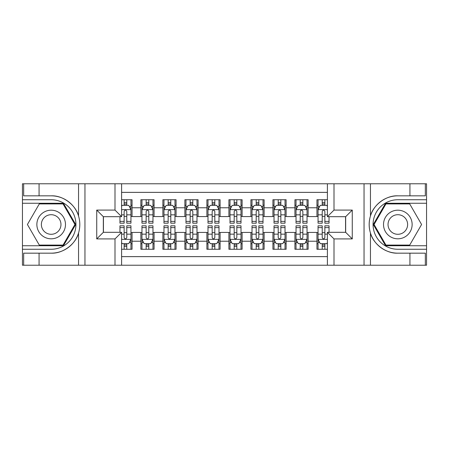 <?xml version="1.0" encoding="UTF-8"?>
<svg xmlns="http://www.w3.org/2000/svg" width="449" height="449" viewBox="0 0 449 449"><rect width="100%" height="100%" fill="white"/><g stroke="black" fill="none" stroke-linecap="round" stroke-linejoin="round"><path stroke-width="0.67" d="M121.606 265.219L327.394 265.219L327.394 232.313L345.663 232.313L345.663 216.687L327.394 216.687L327.394 183.781L121.606 183.781L121.606 216.687L103.337 216.687L103.337 232.313L121.606 232.313L121.606 265.219L39.069 265.219L39.069 253.169L51.175 253.169C62.742 253.752 75.668 244.239 78.547 233.014C80.225 227.346 80.225 221.666 78.547 215.986C75.668 204.761 62.742 195.248 51.175 195.831L39.069 195.831L39.069 183.781L22.45 183.781L22.45 245.738L63.438 245.738L75.696 224.5L63.438 203.262L22.45 203.262M327.394 199.738L316.943 199.738L316.943 207.775L308.137 207.775L308.137 216.575L316.943 216.575L316.943 207.775M308.137 207.775L308.137 199.738L294.931 199.738L294.931 207.775L286.125 207.775L286.125 216.575L294.931 216.575L294.931 207.775M286.125 207.775L286.125 199.738L272.919 199.738L272.919 207.775L264.119 207.775L264.119 216.575L272.919 216.575L272.919 207.775M264.119 207.775L264.119 199.738L250.912 199.738L250.912 207.775L242.106 207.775L242.106 216.575L250.912 216.575L250.912 207.775M242.106 207.775L242.106 199.738L228.9 199.738L228.9 207.775L220.1 207.775L220.1 216.575L228.9 216.575L228.9 207.775M220.1 207.775L220.1 199.738L206.894 199.738L206.894 207.775L198.088 207.775L198.088 216.575L206.894 216.575L206.894 207.775M198.088 207.775L198.088 199.738L184.881 199.738L184.881 207.775L176.081 207.775L176.081 216.575L184.881 216.575L184.881 207.775M176.081 207.775L176.081 199.738L162.875 199.738L162.875 207.775L154.069 207.775L154.069 216.575L162.875 216.575L162.875 207.775M154.069 207.775L154.069 199.738L140.863 199.738L140.863 216.575L132.057 216.575L132.057 199.738L121.606 199.738M121.606 249.262L132.057 249.262L132.057 232.425L140.863 232.425L140.863 249.262L154.069 249.262L154.069 232.425L162.875 232.425L162.875 241.225L154.069 241.225M162.875 241.225L162.875 249.262L176.081 249.262L176.081 232.425L184.881 232.425L184.881 241.225L176.081 241.225M184.881 241.225L184.881 249.262L198.088 249.262L198.088 232.425L206.894 232.425L206.894 241.225L198.088 241.225M206.894 241.225L206.894 249.262L220.1 249.262L220.1 232.425L228.9 232.425L228.9 241.225L220.1 241.225M228.9 241.225L228.9 249.262L242.106 249.262L242.106 232.425L250.912 232.425L250.912 241.225L242.106 241.225M250.912 241.225L250.912 249.262L264.119 249.262L264.119 232.425L272.919 232.425L272.919 241.225L264.119 241.225M272.919 241.225L272.919 249.262L286.125 249.262L286.125 232.425L294.931 232.425L294.931 241.225L286.125 241.225M294.931 241.225L294.931 249.262L308.137 249.262L308.137 232.425L316.943 232.425L316.943 241.225L308.137 241.225M327.394 192.368L121.606 192.368M121.606 256.632L327.394 256.632M316.943 241.225L316.943 249.262L327.394 249.262M103.444 216.687L103.444 232.313M345.556 232.313L345.556 216.687M124.137 205.244L126.775 205.244M130.956 205.244L132.057 205.244M124.137 216.356L126.775 216.356M130.956 216.356L132.057 216.356M124.137 232.644L126.775 232.644M130.956 232.644L132.057 232.644M124.137 243.756L126.775 243.756M130.956 243.756L132.057 243.756M140.863 216.356L141.963 216.356M146.144 216.356L148.787 216.356M152.969 216.356L154.069 216.356M140.863 205.244L141.963 205.244M146.144 205.244L148.787 205.244M152.969 205.244L154.069 205.244M140.863 232.644L141.963 232.644M146.144 232.644L148.787 232.644M152.969 232.644L154.069 232.644M140.863 243.756L141.963 243.756M146.144 243.756L148.787 243.756M152.969 243.756L154.069 243.756M162.875 232.644L163.975 232.644M168.156 232.644L170.794 232.644M174.975 232.644L176.081 232.644M162.875 243.756L163.975 243.756M168.156 243.756L170.794 243.756M174.975 243.756L176.081 243.756M162.875 205.244L163.975 205.244M168.156 205.244L170.794 205.244M174.975 205.244L176.081 205.244M162.875 216.356L163.975 216.356M168.156 216.356L170.794 216.356M174.975 216.356L176.081 216.356M184.881 232.644L185.981 232.644M190.163 232.644L192.806 232.644M196.988 232.644L198.088 232.644M184.881 243.756L185.981 243.756M190.163 243.756L192.806 243.756M196.988 243.756L198.088 243.756M184.881 205.244L185.981 205.244M190.163 205.244L192.806 205.244M196.988 205.244L198.088 205.244M184.881 216.356L185.981 216.356M190.163 216.356L192.806 216.356M196.988 216.356L198.088 216.356M206.894 232.644L207.994 232.644M212.175 232.644L214.818 232.644M219 232.644L220.1 232.644M206.894 243.756L207.994 243.756M212.175 243.756L214.818 243.756M219 243.756L220.1 243.756M206.894 205.244L207.994 205.244M212.175 205.244L214.818 205.244M219 205.244L220.1 205.244M206.894 216.356L207.994 216.356M212.175 216.356L214.818 216.356M219 216.356L220.1 216.356M228.9 232.644L230 232.644M234.182 232.644L236.825 232.644M241.006 232.644L242.106 232.644M228.9 243.756L230 243.756M234.182 243.756L236.825 243.756M241.006 243.756L242.106 243.756M228.9 205.244L230 205.244M234.182 205.244L236.825 205.244M241.006 205.244L242.106 205.244M228.9 216.356L230 216.356M234.182 216.356L236.825 216.356M241.006 216.356L242.106 216.356M250.912 232.644L252.012 232.644M256.194 232.644L258.837 232.644M263.019 232.644L264.119 232.644M250.912 243.756L252.012 243.756M256.194 243.756L258.837 243.756M263.019 243.756L264.119 243.756M250.912 205.244L252.012 205.244M256.194 205.244L258.837 205.244M263.019 205.244L264.119 205.244M250.912 216.356L252.012 216.356M256.194 216.356L258.837 216.356M263.019 216.356L264.119 216.356M272.919 232.644L274.025 232.644M278.206 232.644L280.844 232.644M285.025 232.644L286.125 232.644M272.919 243.756L274.025 243.756M278.206 243.756L280.844 243.756M285.025 243.756L286.125 243.756M272.919 205.244L274.025 205.244M278.206 205.244L280.844 205.244M285.025 205.244L286.125 205.244M272.919 216.356L274.025 216.356M278.206 216.356L280.844 216.356M285.025 216.356L286.125 216.356M294.931 232.644L296.031 232.644M300.213 232.644L302.856 232.644M307.037 232.644L308.137 232.644M294.931 243.756L296.031 243.756M300.213 243.756L302.856 243.756M307.037 243.756L308.137 243.756M294.931 205.244L296.031 205.244M300.213 205.244L302.856 205.244M307.037 205.244L308.137 205.244M294.931 216.356L296.031 216.356M300.213 216.356L302.856 216.356M307.037 216.356L308.137 216.356M316.943 232.644L318.044 232.644M322.225 232.644L324.863 232.644M316.943 243.756L318.044 243.756M322.225 243.756L324.863 243.756M316.943 205.244L318.044 205.244M322.225 205.244L324.863 205.244M316.943 216.356L318.044 216.356M322.225 216.356L324.863 216.356M126.775 202.6L124.137 202.6M119.956 221.385L119.956 223.181L124.137 223.181L124.137 221.385L119.956 221.385L119.956 216.687M129.363 206.562L130.956 206.562L130.956 223.181L126.775 223.181L126.775 211.406C125.9 209.711 125.018 209.711 124.137 211.406L124.137 221.385M130.956 206.562L130.956 199.738M130.956 209.756L128.756 205.35L122.156 205.35L121.606 206.45M124.137 205.35L124.137 199.738M126.775 199.738L126.775 205.35M124.137 246.4L126.775 246.4M121.606 242.55L122.156 243.65L128.756 243.65L130.956 239.244L130.956 225.819L126.775 225.819L126.775 227.615L130.956 227.615M130.956 239.244L130.956 249.262M119.956 232.313L119.956 225.819L124.137 225.819L124.137 237.594C125.013 239.289 125.894 239.289 126.775 237.594L126.775 227.615M126.775 243.65L126.775 249.262M124.137 249.262L124.137 243.65M58.325 212.108A14.306 14.306 0 0 0 38.782 217.344A14.306 14.306 0 0 0 44.019 236.892A14.306 14.306 0 0 0 63.562 231.656A14.306 14.306 0 0 0 58.325 212.108M56.069 216.02A9.794 9.794 0 0 0 42.689 219.6A9.794 9.794 0 0 0 46.275 232.98A9.794 9.794 0 0 0 59.655 229.4A9.794 9.794 0 0 0 56.069 216.02M63.056 245.081L39.293 245.081L27.411 224.5L39.293 203.919L63.056 203.919L74.938 224.5L63.056 245.081M404.981 212.108A14.306 14.306 0 0 0 385.438 217.344A14.306 14.306 0 0 0 390.675 236.892A14.306 14.306 0 0 0 410.218 231.656A14.306 14.306 0 0 0 404.981 212.108M402.725 216.02A9.794 9.794 0 0 0 389.345 219.6A9.794 9.794 0 0 0 392.931 232.98A9.794 9.794 0 0 0 406.311 229.4A9.794 9.794 0 0 0 402.725 216.02M409.707 245.081L385.944 245.081L374.062 224.5L385.944 203.919L409.707 203.919L421.589 224.5L409.707 245.081M115 265.219L115 238.919L96.731 238.919L96.731 210.081L115 210.081L115 183.781L84.956 183.781L84.956 265.219M51.175 195.831A28.669 28.669 0 0 1 78.547 215.986L78.547 183.781L39.069 183.781M39.069 265.219L22.45 265.219L22.45 245.738M22.45 249.262L51.175 249.262A24.762 24.762 0 0 0 75.932 224.5A24.762 24.762 0 0 0 51.175 199.738L22.45 199.738M51.175 253.169A28.669 28.669 0 0 0 78.547 233.014L78.547 265.219M78.547 183.781L84.956 183.781M115 183.781L121.606 183.781M39.069 253.169L23.662 253.169L23.662 265.219M39.069 195.831L23.662 195.831L23.662 183.781M115 238.919L121.606 232.313M96.731 238.919L103.337 232.313M96.731 210.081L103.337 216.687M115 210.081L121.606 216.687M327.394 183.781L409.931 183.781L409.931 195.831L397.825 195.831C386.258 195.248 373.332 204.761 370.453 215.986C368.775 221.654 368.775 227.334 370.453 233.014C373.332 244.239 386.258 253.752 397.825 253.169L409.931 253.169L409.931 265.219L426.55 265.219L426.55 203.262L385.562 203.262L373.304 224.5L385.562 245.738L426.55 245.738M334 183.781L334 210.081L352.269 210.081L352.269 238.919L334 238.919L334 265.219L364.044 265.219L364.044 183.781M370.453 233.014L370.453 265.219L409.931 265.219M409.931 183.781L426.55 183.781L426.55 203.262M426.55 199.738L397.825 199.738A24.762 24.762 0 0 0 373.068 224.5A24.762 24.762 0 0 0 397.825 249.262L426.55 249.262M397.825 195.831A28.669 28.669 0 0 0 369.162 224.5A28.669 28.669 0 0 0 397.825 253.169M370.453 265.219L364.044 265.219M334 265.219L327.394 265.219M409.931 195.831L425.338 195.831L425.338 183.781M409.931 253.169L425.338 253.169L425.338 265.219M334 210.081L327.394 216.687M352.269 210.081L345.663 216.687M352.269 238.919L345.663 232.313M334 238.919L327.394 232.313M148.787 202.6L146.144 202.6M152.969 221.385L148.787 221.385L148.787 223.181L152.969 223.181L152.969 209.756L150.769 205.35L144.163 205.35L141.963 209.756L141.963 223.181L146.144 223.181L146.144 221.385L141.963 221.385M141.963 209.756L141.963 199.738M152.969 209.756L152.969 199.738M146.144 205.35L146.144 199.738M148.787 199.738L148.787 205.35M148.787 221.385L148.787 211.406C147.906 209.711 147.025 209.711 146.144 211.406L146.144 221.385M170.794 202.6L168.156 202.6M174.975 221.385L170.794 221.385L170.794 223.181L174.975 223.181L174.975 209.756L172.775 205.35L166.175 205.35L163.975 209.756L163.975 223.181L168.156 223.181L168.156 221.385L163.975 221.385M163.975 209.756L163.975 199.738M174.975 209.756L174.975 199.738M168.156 205.35L168.156 199.738M170.794 199.738L170.794 205.35M170.794 221.385L170.794 211.406C169.918 209.711 169.037 209.711 168.156 211.406L168.156 221.385M192.806 202.6L190.163 202.6M196.988 221.385L192.806 221.385L192.806 223.181L196.988 223.181L196.988 209.756L194.787 205.35L188.182 205.35L185.981 209.756L185.981 223.181L190.163 223.181L190.163 221.385L185.981 221.385M185.981 209.756L185.981 199.738M196.988 209.756L196.988 199.738M190.163 205.35L190.163 199.738M192.806 199.738L192.806 205.35M192.806 221.385L192.806 211.406C191.925 209.711 191.044 209.711 190.163 211.406L190.163 221.385M214.818 202.6L212.175 202.6M219 221.385L214.818 221.385L214.818 223.181L219 223.181L219 209.756L216.794 205.35L210.194 205.35L207.994 209.756L207.994 223.181L212.175 223.181L212.175 221.385L207.994 221.385M207.994 209.756L207.994 199.738M219 209.756L219 199.738M212.175 205.35L212.175 199.738M214.818 199.738L214.818 205.35M214.818 221.385L214.818 211.406C213.937 209.711 213.056 209.711 212.175 211.406L212.175 221.385M146.144 246.4L148.787 246.4M141.963 227.615L146.144 227.615L146.144 225.819L141.963 225.819L141.963 239.244L144.163 243.65L150.769 243.65L152.969 239.244L152.969 225.819L148.787 225.819L148.787 227.615L152.969 227.615M152.969 239.244L152.969 249.262M141.963 239.244L141.963 249.262M148.787 243.65L148.787 249.262M146.144 249.262L146.144 243.65M146.144 227.615L146.144 237.594C147.025 239.289 147.906 239.289 148.787 237.594L148.787 227.615M168.156 246.4L170.794 246.4M163.975 227.615L168.156 227.615L168.156 225.819L163.975 225.819L163.975 239.244L166.175 243.65L172.775 243.65L174.975 239.244L174.975 225.819L170.794 225.819L170.794 227.615L174.975 227.615M174.975 239.244L174.975 249.262M163.975 239.244L163.975 249.262M170.794 243.65L170.794 249.262M168.156 249.262L168.156 243.65M168.156 227.615L168.156 237.594C169.032 239.289 169.913 239.289 170.794 237.594L170.794 227.615M190.163 246.4L192.806 246.4M185.981 227.615L190.163 227.615L190.163 225.819L185.981 225.819L185.981 239.244L188.182 243.65L194.787 243.65L196.988 239.244L196.988 225.819L192.806 225.819L192.806 227.615L196.988 227.615M196.988 239.244L196.988 249.262M185.981 239.244L185.981 249.262M192.806 243.65L192.806 249.262M190.163 249.262L190.163 243.65M190.163 227.615L190.163 237.594C191.044 239.289 191.925 239.289 192.806 237.594L192.806 227.615M212.175 246.4L214.818 246.4M207.994 227.615L212.175 227.615L212.175 225.819L207.994 225.819L207.994 239.244L210.194 243.65L216.794 243.65L219 239.244L219 225.819L214.818 225.819L214.818 227.615L219 227.615M219 239.244L219 249.262M207.994 239.244L207.994 249.262M214.818 243.65L214.818 249.262M212.175 249.262L212.175 243.65M212.175 227.615L212.175 237.594C213.056 239.289 213.932 239.289 214.818 237.594L214.818 227.615M236.825 202.6L234.182 202.6M241.006 221.385L236.825 221.385L236.825 223.181L241.006 223.181L241.006 209.756L238.806 205.35L232.206 205.35L230 209.756L230 223.181L234.182 223.181L234.182 221.385L230 221.385M230 209.756L230 199.738M241.006 209.756L241.006 199.738M234.182 205.35L234.182 199.738M236.825 199.738L236.825 205.35M236.825 221.385L236.825 211.406C235.944 209.711 235.068 209.711 234.182 211.406L234.182 221.385M234.182 246.4L236.825 246.4M230 227.615L234.182 227.615L234.182 225.819L230 225.819L230 239.244L232.206 243.65L238.806 243.65L241.006 239.244L241.006 225.819L236.825 225.819L236.825 227.615L241.006 227.615M241.006 239.244L241.006 249.262M230 239.244L230 249.262M236.825 243.65L236.825 249.262M234.182 249.262L234.182 243.65M234.182 227.615L234.182 237.594C235.063 239.289 235.944 239.289 236.825 237.594L236.825 227.615M258.837 202.6L256.194 202.6M263.019 221.385L258.837 221.385L258.837 223.181L263.019 223.181L263.019 209.756L260.818 205.35L254.213 205.35L252.012 209.756L252.012 223.181L256.194 223.181L256.194 221.385L252.012 221.385M252.012 209.756L252.012 199.738M263.019 209.756L263.019 199.738M256.194 205.35L256.194 199.738M258.837 199.738L258.837 205.35M258.837 221.385L258.837 211.406C257.956 209.711 257.075 209.711 256.194 211.406L256.194 221.385M256.194 246.4L258.837 246.4M252.012 227.615L256.194 227.615L256.194 225.819L252.012 225.819L252.012 239.244L254.213 243.65L260.818 243.65L263.019 239.244L263.019 225.819L258.837 225.819L258.837 227.615L263.019 227.615M263.019 239.244L263.019 249.262M252.012 239.244L252.012 249.262M258.837 243.65L258.837 249.262M256.194 249.262L256.194 243.65M256.194 227.615L256.194 237.594C257.075 239.289 257.956 239.289 258.837 237.594L258.837 227.615M280.844 202.6L278.206 202.6M285.025 221.385L280.844 221.385L280.844 223.181L285.025 223.181L285.025 209.756L282.825 205.35L276.225 205.35L274.025 209.756L274.025 223.181L278.206 223.181L278.206 221.385L274.025 221.385M274.025 209.756L274.025 199.738M285.025 209.756L285.025 199.738M278.206 205.35L278.206 199.738M280.844 199.738L280.844 205.35M280.844 221.385L280.844 211.406C279.968 209.711 279.087 209.711 278.206 211.406L278.206 221.385M278.206 246.4L280.844 246.4M274.025 227.615L278.206 227.615L278.206 225.819L274.025 225.819L274.025 239.244L276.225 243.65L282.825 243.65L285.025 239.244L285.025 225.819L280.844 225.819L280.844 227.615L285.025 227.615M285.025 239.244L285.025 249.262M274.025 239.244L274.025 249.262M280.844 243.65L280.844 249.262M278.206 249.262L278.206 243.65M278.206 227.615L278.206 237.594C279.082 239.289 279.963 239.289 280.844 237.594L280.844 227.615M302.856 202.6L300.213 202.6M307.037 221.385L302.856 221.385L302.856 223.181L307.037 223.181L307.037 209.756L304.837 205.35L298.231 205.35L296.031 209.756L296.031 223.181L300.213 223.181L300.213 221.385L296.031 221.385M296.031 209.756L296.031 199.738M307.037 209.756L307.037 199.738M300.213 205.35L300.213 199.738M302.856 199.738L302.856 205.35M302.856 221.385L302.856 211.406C301.975 209.711 301.094 209.711 300.213 211.406L300.213 221.385M300.213 246.4L302.856 246.4M296.031 227.615L300.213 227.615L300.213 225.819L296.031 225.819L296.031 239.244L298.231 243.65L304.837 243.65L307.037 239.244L307.037 225.819L302.856 225.819L302.856 227.615L307.037 227.615M307.037 239.244L307.037 249.262M296.031 239.244L296.031 249.262M302.856 243.65L302.856 249.262M300.213 249.262L300.213 243.65M300.213 227.615L300.213 237.594C301.094 239.289 301.975 239.289 302.856 237.594L302.856 227.615M324.863 202.6L322.225 202.6M327.394 206.45L326.844 205.35L320.244 205.35L318.044 209.756L318.044 223.181L322.225 223.181L322.225 221.385L318.044 221.385M318.044 209.756L318.044 199.738M329.044 216.687L329.044 223.181L324.863 223.181L324.863 211.406C323.987 209.711 323.106 209.711 322.225 211.406L322.225 221.385M322.225 205.35L322.225 199.738M324.863 199.738L324.863 205.35M322.225 246.4L324.863 246.4M329.044 227.615L329.044 225.819L324.863 225.819L324.863 227.615L329.044 227.615L329.044 232.313M319.637 242.438L318.044 242.438L318.044 225.819L322.225 225.819L322.225 237.594C323.1 239.289 323.982 239.289 324.863 237.594L324.863 227.615M318.044 242.438L318.044 249.262M318.044 239.244L320.244 243.65L326.844 243.65L327.394 242.55M324.863 243.65L324.863 249.262M322.225 249.262L322.225 243.65M140.863 241.225L132.057 241.225M140.863 207.775L132.057 207.775M130.906 209.644L121.606 209.644M130.956 221.385L126.775 221.385M124.137 214.852L121.606 214.852M130.956 214.852L126.775 214.852M126.775 204.003L124.137 204.003M121.606 239.356L130.906 239.356M130.956 242.438L129.363 242.438M119.956 227.615L124.137 227.615M126.775 234.148L130.956 234.148M121.606 234.148L124.137 234.148M124.137 244.997L126.775 244.997M370.453 183.781L370.453 215.986M152.913 209.644L142.019 209.644M141.963 206.562L143.557 206.562M151.375 206.562L152.969 206.562M146.144 214.852L141.963 214.852M152.969 214.852L148.787 214.852M148.787 204.003L146.144 204.003M174.925 209.644L164.025 209.644M163.975 206.562L165.569 206.562M173.381 206.562L174.975 206.562M168.156 214.852L163.975 214.852M174.975 214.852L170.794 214.852M170.794 204.003L168.156 204.003M196.931 209.644L186.038 209.644M185.981 206.562L187.581 206.562M195.394 206.562L196.988 206.562M190.163 214.852L185.981 214.852M196.988 214.852L192.806 214.852M192.806 204.003L190.163 204.003M218.944 209.644L208.05 209.644M207.994 206.562L209.588 206.562M217.4 206.562L219 206.562M212.175 214.852L207.994 214.852M219 214.852L214.818 214.852M214.818 204.003L212.175 204.003M142.019 239.356L152.913 239.356M152.969 242.438L151.375 242.438M143.557 242.438L141.963 242.438M148.787 234.148L152.969 234.148M141.963 234.148L146.144 234.148M146.144 244.997L148.787 244.997M164.025 239.356L174.925 239.356M174.975 242.438L173.381 242.438M165.569 242.438L163.975 242.438M170.794 234.148L174.975 234.148M163.975 234.148L168.156 234.148M168.156 244.997L170.794 244.997M186.038 239.356L196.931 239.356M196.988 242.438L195.394 242.438M187.581 242.438L185.981 242.438M192.806 234.148L196.988 234.148M185.981 234.148L190.163 234.148M190.163 244.997L192.806 244.997M208.05 239.356L218.944 239.356M219 242.438L217.4 242.438M209.588 242.438L207.994 242.438M214.818 234.148L219 234.148M207.994 234.148L212.175 234.148M212.175 244.997L214.818 244.997M240.95 209.644L230.056 209.644M230 206.562L231.6 206.562M239.412 206.562L241.006 206.562M234.182 214.852L230 214.852M241.006 214.852L236.825 214.852M236.825 204.003L234.182 204.003M230.056 239.356L240.95 239.356M241.006 242.438L239.412 242.438M231.6 242.438L230 242.438M236.825 234.148L241.006 234.148M230 234.148L234.182 234.148M234.182 244.997L236.825 244.997M262.962 209.644L252.069 209.644M252.012 206.562L253.606 206.562M261.419 206.562L263.019 206.562M256.194 214.852L252.012 214.852M263.019 214.852L258.837 214.852M258.837 204.003L256.194 204.003M252.069 239.356L262.962 239.356M263.019 242.438L261.419 242.438M253.606 242.438L252.012 242.438M258.837 234.148L263.019 234.148M252.012 234.148L256.194 234.148M256.194 244.997L258.837 244.997M284.975 209.644L274.075 209.644M274.025 206.562L275.619 206.562M283.431 206.562L285.025 206.562M278.206 214.852L274.025 214.852M285.025 214.852L280.844 214.852M280.844 204.003L278.206 204.003M274.075 239.356L284.975 239.356M285.025 242.438L283.431 242.438M275.619 242.438L274.025 242.438M280.844 234.148L285.025 234.148M274.025 234.148L278.206 234.148M278.206 244.997L280.844 244.997M306.981 209.644L296.087 209.644M296.031 206.562L297.625 206.562M305.443 206.562L307.037 206.562M300.213 214.852L296.031 214.852M307.037 214.852L302.856 214.852M302.856 204.003L300.213 204.003M296.087 239.356L306.981 239.356M307.037 242.438L305.443 242.438M297.625 242.438L296.031 242.438M302.856 234.148L307.037 234.148M296.031 234.148L300.213 234.148M300.213 244.997L302.856 244.997M327.394 209.644L318.094 209.644M318.044 206.562L319.637 206.562M329.044 221.385L324.863 221.385M322.225 214.852L318.044 214.852M327.394 214.852L324.863 214.852M324.863 204.003L322.225 204.003M318.094 239.356L327.394 239.356M318.044 227.615L322.225 227.615M324.863 234.148L327.394 234.148M318.044 234.148L322.225 234.148M322.225 244.997L324.863 244.997"/></g></svg>

